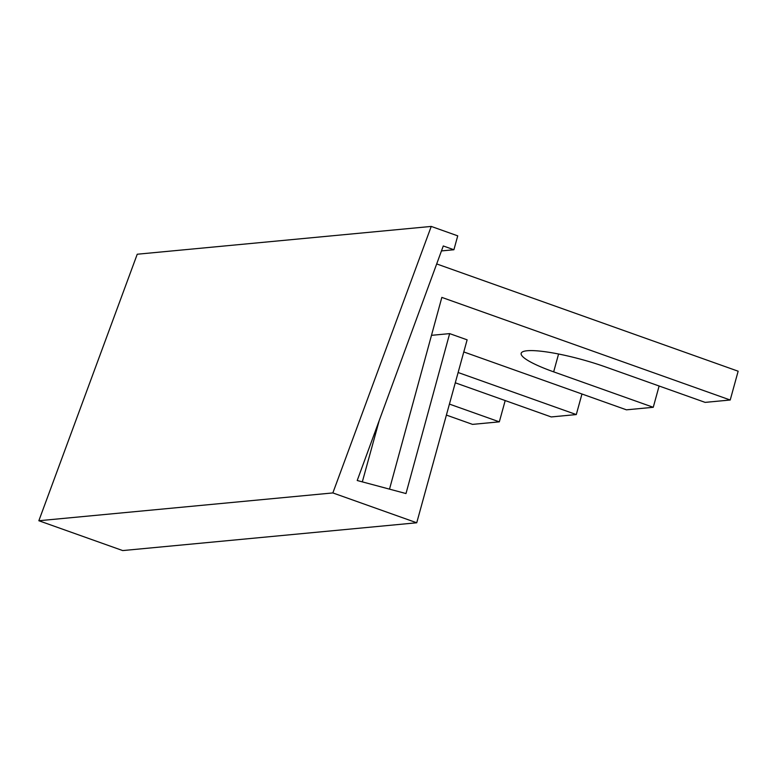<?xml version="1.0" encoding="UTF-8"?>
<svg xmlns="http://www.w3.org/2000/svg" width="777" height="777" viewBox="0 0 777 777"><rect width="100%" height="100%" fill="white"/><g stroke="black" fill="none" stroke-linecap="round" stroke-linejoin="round"><path stroke-width="1.17" d="M436.684 263.937L738.15 371.212L730.215 400.009L441.841 297.397L431.488 335.334L449.65 333.615L405.992 493.55L357.216 480.507L443.278 245.969L453.904 249.747L441.462 250.922M416.734 522.775L122.717 550.572L38.85 520.736L332.857 492.929L416.734 522.775L467.123 339.831L449.65 333.615M558.576 354.001L553.661 371.853L653.253 407.294L626.447 409.829L463.782 351.942M553.661 371.853A60.606 10.111 15.4 0 1 521.173 353.302A60.606 10.111 15.4 0 1 605.545 366.948L705.137 402.379L730.215 400.009M453.904 249.747L457.731 235.849L431.245 226.428L137.238 254.225L38.85 520.736M449.417 404.089L499.329 421.843L472.523 424.378L446.396 415.083M499.329 421.843L505.196 400.563M653.253 407.294L659.119 386.004M431.488 335.334L389.51 489.141M362.325 481.876L379.195 420.619M458.119 372.513L576.291 414.568L551.214 416.938L455.283 382.799M332.857 492.929L431.245 226.428M581.963 393.997L576.291 414.568"/></g></svg>
